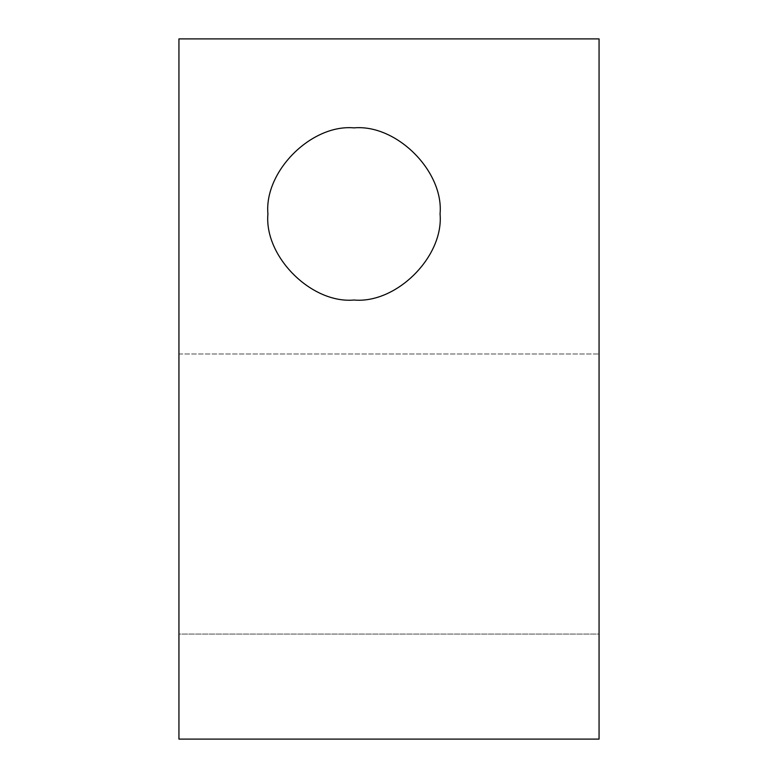 <?xml version="1.0" encoding="UTF-8"?>
<svg xmlns="http://www.w3.org/2000/svg" width="778" height="778" viewBox="0 0 778 778"><rect width="100%" height="100%" fill="white"/><g stroke="black" fill="none" stroke-linecap="round" stroke-linejoin="round"><path stroke-width="0.58" stroke-dasharray="3.89 2.92" d="M353.99 127.874C311.404 124.033 264.073 171.364 267.914 213.95C264.073 256.536 311.404 303.867 353.99 300.026C396.576 303.867 443.907 256.536 440.066 213.95C443.907 171.364 396.576 124.033 353.99 127.874M599.06 634.07L599.06 353.99L599.06 634.07L178.94 634.07L178.94 353.99L178.94 634.07L599.06 634.07M178.94 353.99L599.06 353.99L178.94 353.99M599.06 38.9L599.06 739.1L178.94 739.1L178.94 38.9L599.06 38.9"/><path stroke-width="1.17" d="M353.99 300.026C311.404 303.867 264.073 256.536 267.914 213.95C264.073 171.364 311.404 124.033 353.99 127.874C396.576 124.033 443.907 171.364 440.066 213.95C443.907 256.536 396.576 303.867 353.99 300.026M178.94 739.1L599.06 739.1L599.06 38.9L178.94 38.9L178.94 739.1"/></g></svg>
